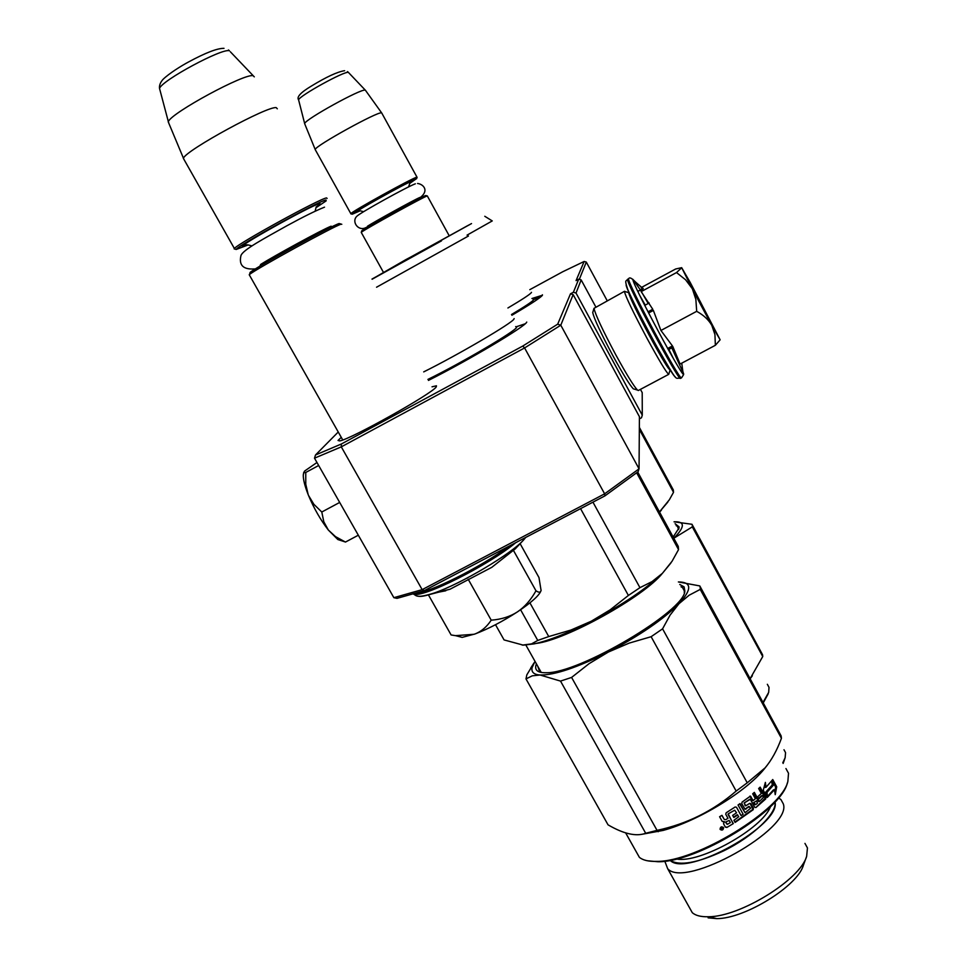 <?xml version="1.0" encoding="UTF-8"?>
<svg xmlns="http://www.w3.org/2000/svg" width="967" height="967" viewBox="0 0 967 967"><rect width="100%" height="100%" fill="white"/><g stroke="black" fill="none" stroke-linecap="round" stroke-linejoin="round"><path stroke-width="1.45" d="M511.906 315.254C530.448 304.339 540.613 297.667 542.427 295.249L531.935 298.513M428.466 380.406C468.959 360.062 525.843 326.193 526.749 322.084L526.399 322.567M432.031 386.812L436.443 385.797L436.298 386.824C433.059 393.17 350.695 439.344 339.731 440.916L338.051 440.468L341.266 437.35M338.245 432.007L315.496 454.986L341.339 444.01L522.76 346.065L557.681 324.175L570.494 293.811L573.371 292.264L578.713 279.173L576.066 280.611L584.141 261.477L562.782 271.727L529.807 289.665M579.318 279.354L586.304 262.069L584.141 261.477M341.339 444.01L341.291 446.863L314.505 458.177L315.496 454.986M570.494 293.811L573.153 294.609L639.417 416.692L639.054 468.826L604.629 493.835L422.156 589.64L341.291 446.863L524.597 347.939L522.76 346.065M557.681 324.175L560.787 325.202L573.153 294.609M604.931 495.866L604.629 493.835L524.597 347.939L560.787 325.202L639.054 468.826L638.111 471.715L604.931 495.866L424.356 590.619L397.026 598.355L393.859 597.679L314.505 458.177M573.371 292.264L576.03 293.049L642.281 415.169L641.484 417.78L639.392 418.88M576.03 293.049L581.167 279.91L595.745 306.829M578.713 279.173L581.167 279.91M640.444 389.375L642.209 392.626L642.281 415.169M586.304 262.069L607.167 300.664M424.356 590.619L422.156 589.64L393.859 597.679M533.869 299.528L540.626 297.014M516.729 326.628L525.178 323.788M341.798 224.296L341.182 224.163C335.211 225.48 255.639 269.152 249.559 274.471L249.474 275.16M339.127 223.546C333.252 224.815 256.05 267.182 250.115 272.416L249.921 273.129M316.028 207.7L326.133 200.894L326 200C319.243 200.701 236.54 246.247 236.214 249.462L248.205 244.893M327.112 198.453L326.568 197.921C319.944 198.489 237.894 243.515 234.389 248.507L234.993 249.099M277.299 108.812L276.284 107.663C268.173 105.488 186.208 150.054 183.428 158.189L184.141 159.724M254.297 76.852L253.161 75.728C245.195 72.9 171.497 112.728 168.331 121.612L168.923 123.498M427.426 195.975L427.172 195.95C424.344 196.434 363.399 230.061 361.32 232.298L361.307 232.503M427.257 195.926L425.71 195.515C422.917 195.975 363.773 228.611 361.731 230.823L361.67 231.04M409.609 183.5L416.463 178.69C413.26 178.835 351.408 213.054 352.254 214.215L360.026 210.866M417.103 177.36L416.874 177.191C413.719 177.275 351.577 211.604 350.84 213.671L351.033 213.852M381.892 113.212L381.506 112.849C377.553 111.435 315.52 145.703 315.194 149.474L315.411 149.945M365.635 90.499L365.224 90.136C361.307 88.396 305.27 119.304 304.653 123.546L304.835 124.127M417.78 596.083C420.319 596.965 425.734 595.962 434.038 593.061L434.098 593.037C461.029 583.935 512.462 553.245 523.921 539.586L525.71 537.434M515.266 548.857L491.756 567.339L450.03 589.217L428.78 594.729M513.356 550.235L535.984 590.801C530.871 599.951 524.67 606.986 517.369 611.93C502.622 621.467 488.516 628.816 475.063 633.953C481.421 631.427 486.812 626.834 491.212 620.173C501.257 619.436 509.972 616.68 517.369 611.93C531.705 602.308 539.61 595.152 541.073 590.474L541.133 590.075M475.063 633.953L462.141 637.386L455.723 635.682M457.258 635.851L462.141 637.386M535.984 590.801C538.861 592.723 540.553 592.614 541.073 590.474L538.982 577.553L520.113 543.672M455.977 635.718L451.118 634.956L455.469 635.657L474.217 634.267M428.417 594.874L451.118 634.956M468.185 579.233L491.212 620.173M637.386 309.899C644.457 324.743 652.181 339.224 660.521 353.33M702.235 307.639L711.809 325.383C708.678 319.823 703.638 315.145 696.687 311.326L695.865 299.456L692.481 289.181L702.235 307.639M637.821 291.321L643.2 288.432M675.123 376.719C671.618 375.958 626.253 291.043 626.12 284.987M671.811 347.842L683.548 373.504C686.679 385.519 631.221 282.449 632.926 279.342L640.396 289.943M640.444 290.04L641.302 291.478M642.028 292.711L648.204 303.517M701.752 306.188L688.818 281.046L700.144 301.402L712.921 326.423L701.752 306.188M668.04 349.196L672.851 346.633L680.091 364.051L715.362 345.292L714.939 334.582L711.809 325.383L720.125 339.78L690.245 282.509L681.723 267.762L692.481 289.181M648.603 312.982L653.354 310.419L660.92 330.472L672.44 345.932L667.641 348.483M637.869 291.418L643.2 288.553L641.169 291.623L652.773 309.259L647.999 311.821M642.33 288.891L641.169 287.598L642.281 287.67M720.089 339.876L715.362 345.292M660.92 330.472L696.687 311.326M692.058 288.371L685.615 279.801L676.525 272.561L681.723 267.762M641.169 291.623L676.525 272.561M681.699 267.678L675.667 268.983L641.604 287.368M692.831 289.206L708.473 318.614M358.322 535.21L345.461 542.064L335.464 536.612L328.321 530.013C320.585 519.98 313.985 508.461 308.521 495.455L313.876 504.315L321.793 512.014L323.812 521.793L328.321 530.013L337.846 539.538L342.62 540.783M308.521 495.455L308.183 494.62C304.774 485.978 303.142 479.39 303.287 474.882L303.928 472.537L305.765 472.464L305.765 484.249L308.183 494.62M303.771 472.307L303.287 474.882M303.916 472.537L304.569 471.074L316.958 462.504M345.461 542.064L343.164 541.037M318.663 465.502L305.765 472.464M339.683 502.441L321.793 512.014M638.401 390.463L637.483 390.088C633.748 386.147 626.483 374.338 615.713 354.671C602.659 330.206 595.418 314.758 594.004 308.34L624.513 291.297M670.155 369.684L670.155 369.745C669.237 370.687 662.419 359.482 649.679 336.129C636.769 311.882 629.783 297.413 628.707 292.735L629.142 292.711M670.046 370.095L668.729 374.338C666.444 372.706 659.156 360.594 646.85 338.003C633.01 311.978 625.54 296.458 624.452 291.466L624.561 291.272M665.369 361.755C662.927 358.817 657.681 349.945 649.643 335.114C640.142 317.297 634.618 305.971 633.071 301.148M634.219 389.097L633.3 388.819C629.759 385.132 622.978 374.12 612.933 355.796C600.773 333.011 594.04 318.602 592.735 312.559L592.759 312.136M692.348 525.468L691.985 524.283L674.047 521.805C685.168 521.31 685.107 526.785 673.854 538.22L692.312 526.882L692.348 525.468M691.985 524.283L762.552 654.719L762.745 656.533L692.312 526.882M783.995 749.751L785.555 752.652L785.144 757.765L782.774 762.758M750.235 678.459L762.745 656.533M750.283 678.532L752.35 675.776M676.126 525.625L677.48 526.326L678.556 529.469L679.027 527.958L673.153 537.048M675.099 523.727L679.076 526.858L679.027 527.958M767.339 684.285L769.019 687.368L768.68 692.36L763.168 702.187M768.209 693.774L763.41 702.622M507.917 307.977C522.095 299.589 529.916 294.464 531.379 292.602L531.487 292.336M667.834 502.066L659.506 511.906L669.333 499.806L673.528 492.312L673.322 489.931L639.344 427.366M673.528 492.312L639.32 429.348M484.781 216.282L492.251 220.923L467.049 235.138M533.119 299.299L533.711 299.746C532.346 301.583 524.936 306.515 511.507 314.529M399.987 263.012L395.757 265.454M420.065 252.097L467.146 225.915M418.228 253.064L471.521 223.582L415.194 254.672M467.859 225.529L468.91 225.057M535.017 661.355L532.068 667.713C531.209 672.15 533.881 674.579 540.106 675.014L560.522 681.094L571.594 677.432L589.133 663.628L608.4 652.024L629.227 643.091L651.129 636.709L662.576 628.828L670.131 615.036L678.991 603.71C692.118 589.326 691.913 582.061 678.375 581.941L699.794 585.929L700.241 587.537L700.229 589.399L689.145 595.225L678.991 603.71C663.181 619.509 639.646 635.621 608.4 652.024C577.299 667.556 554.538 675.22 540.106 675.014L532.261 675.824L525.988 678.907L526.846 674.821L533.784 663.302M699.794 585.929L781.143 735.923L781.433 738.304L700.229 589.399M778.544 797.872L780.961 799.6L783.294 803.855C792.795 828.646 684.938 889.193 667.677 868.704L664.8 861.186M804.955 843.393L807.457 847.95L806.647 856.303C800.35 879.595 739.973 916.934 708.485 916.74C700.954 916.958 695.551 915.592 692.263 912.643L689.29 907.324M708.098 917.84L716.777 918.626C744.687 918.807 797.727 886.002 803.384 865.247L803.867 863.942M670.143 860.34C686.123 877.879 781.433 824.803 775.002 801.957M723.461 827.534L723.57 827.825C723.219 830.133 722.071 830.653 720.137 829.396C720.21 826.906 721.322 826.289 723.461 827.534L723.389 827.438M723.256 827.281L722.965 828.997M721.479 829.759L720.04 829.142M726.87 827.462L733.324 823.57L726.87 827.462L725.383 827.16L723.534 823.763L724.356 821.781L722.131 821.273M723.413 822.035L724.053 821.43M724.356 821.781L722.156 821.321L719.605 816.716L721.974 815.338L724.21 819.387L725.685 819.702L727.97 818.312L725.733 814.262L726.181 812.788L735.162 806.974L736.516 807.288L741.097 815.58L736.516 807.288M724.21 819.387L721.878 815.386M741.097 815.58L743.115 814.178L738.051 804.991L740.033 803.589L745.098 812.776L739.658 803.855M745.098 812.776L750.694 808.134L748.724 806.478L744.953 809.186M752.894 800.132L752.374 800.555L753.148 800.591L750.416 796.107L742.076 802.102L741.762 803.589L745.013 809.222L749.425 806.575M750.924 796.554L749.848 796.167M753.148 800.591L755.396 798.718L752.689 793.798L754.345 792.384L759.373 801.546L758.551 801.546L753.777 792.867M759.373 801.546L763.483 797.34L762.504 795.563L761.621 795.636L758.611 798.367M749.848 799.189L744.058 803.033L750.332 799.31L754.695 807.24L755.916 807.542L765.695 798.96L765.84 797.485L760.147 787.126L758.648 788.54L761.343 793.448L757.705 796.735L758.877 798.851L762.504 795.563M765.84 797.485L755.916 807.542M745.11 805.716L744.602 803.722L745.787 805.874M745.762 805.849L749.655 803.372L750.9 803.674L750.174 803.601L753.16 809.73L735.113 822.433L733.941 820.306L738.728 816.716L737.229 814.71L733.602 817.091M750.9 803.674L753.426 808.255L752.701 808.182M734.884 822.023L752.447 809.645M734.678 810.225L728.199 813.851L734.678 810.225L736.564 812.812L732.648 815.374L733.832 817.502L737.736 814.939M755.481 804.653L754.526 804.447L755.759 804.604L757.451 803.19L756.569 800.833L753.547 802.67L756.569 800.833M755.36 804.58L754.719 804.617M755.287 804.484L754.308 802.707M725.879 822.409L727.438 824.307L730.327 822.566L729.154 820.439L725.564 822.059L729.154 820.439M726.773 824.017L725.564 822.059M754.526 804.447L753.547 802.67M732.913 823.255L728.199 813.851M764.921 797.582L759.506 787.73M752.374 800.555L750.162 796.518M726.568 827.099L725.323 827.051M733.324 823.57L728.03 814.419M774.809 791.888L775.643 787.053L773.322 782.823M767.46 796.445L773.419 789.918L774.458 789.701L775.232 794.669L776.706 786.787L775.643 787.053M774.458 789.701L767.532 797.183L766.976 792.36L773.673 784.89L772.742 779.535L776.706 786.787M765.924 786.509L765.054 787.428L766.021 787.271L765.381 782.388L763.253 790.244L767.23 797.485L766.601 792.118L773.334 784.648L772.282 784.89L771.593 780.985M773.334 784.648L772.5 779.849L766.021 787.271M766.601 792.118L765.646 792.239L772.282 784.89M766.021 795.309L765.646 792.239M765.054 787.428L764.716 784.974M525.988 678.907L608.05 824.839C623.679 833.965 636.238 836.769 645.702 833.276L657.04 830.363C686.933 823.981 713.308 810.878 736.165 791.066L747.237 782.811L662.576 628.828M747.237 782.811L765.066 767.895C771.557 760.195 777.009 750.332 781.433 738.304M645.702 833.276L560.522 681.094M657.04 830.363L571.594 677.432M736.165 791.066L651.129 636.709M641.508 834.376L663.181 830.411C698.005 820.983 745.569 792.021 764.123 769.152L767 765.513M541.254 672.452L539.707 671.739L537.628 666.021M681.022 586.776L682.521 587.598L684.37 590.837L684.273 592.602L684.829 590.885C685.482 610.648 578.58 673.951 546.029 672.718C538.329 672.875 534.92 670.578 535.791 665.792L536.395 663.809M679.765 584.479L684.092 586.848L684.829 590.885M785.941 768.56L788.528 773.286L787.863 781.433C781.759 809.657 696.192 862.056 656.581 861.392C648.627 861.597 642.898 860.243 639.38 857.33L635.851 851.057M753.426 808.255L753.16 809.73M787.331 782.968L787.319 783.016C781.276 810.842 697.098 862.407 658.068 861.742L647.491 860.787M658.853 830.665L658.237 831.717M721.164 829.202L720.463 827.933L722.071 828.175L721.72 826.785L723.038 829.13L721.781 829.843L721.152 829.166M721.636 828.949L722.518 828.973L721.636 828.949M775.026 801.921C777.263 813.162 752.87 836.733 723.485 850.948C697.352 863.06 679.559 866.19 670.095 860.34M423.715 371.884C458.358 354.708 512.897 322.688 513.961 319.013L514.13 318.578M495.515 624.706L504.073 639.924L523.352 645.158L534.268 643.853C549.256 640.505 568.27 632.95 591.296 621.213L610.165 609.826L628.393 595.454L639.949 587.67L592.94 502.151M628.393 595.454L580.563 508.642M670.941 562.939L662.383 573.358L672.065 561.259L678.544 549.607L678.266 546.428L637.7 472.017M678.544 549.607L636.649 472.778M639.949 587.67L652.072 581.59L662.383 573.358C646.294 588.77 622.591 604.726 591.296 621.213L570.917 630.049L548.748 636.564L529.928 602.876M522.228 645.11L531.512 643.901L537.761 640.432L548.748 636.564M537.761 640.432L520.597 609.754M468.463 236.008L376.55 287.223M515.665 326.592L516.68 327.269C515.701 331.077 461.597 362.939 427.91 379.415M372.102 279.233L438.655 242.258M376.441 276.598L372.005 279.064M372.077 279.185L441.484 240.868M375.861 276.937L372.017 279.088M441.52 240.747L406.067 259.507L372.742 278.738L439.937 241.581M316.136 206.938C319.908 204.412 321.02 203.324 319.448 203.674C311.821 204.871 229.735 250.864 243.914 245.969L246.561 244.965M159.978 90.161L159.519 88.408C161.96 80.37 222.205 47.927 229.324 50.767M409.851 182.968L411.749 181.312C408.292 181.699 349.776 214.336 357.379 211.628L358.938 210.999M298.73 100.399L298.598 99.867C299.021 95.963 344.868 70.688 348.398 72.404L365.308 90.149M415.508 593.134C428.611 593.315 481.143 567.049 508.799 546.307M412.921 593.859L413.501 594.076C421.975 598.633 488.758 565.212 515.689 542.692M680.575 378.339L680.466 378.387C678.725 381.554 625.48 281.844 627.619 279.39L626.169 280.781C625.262 280.962 625.818 283.923 627.837 289.677C631.536 298.622 644.3 323.993 656.182 345.545C679.728 386.28 674.337 376.804 680.466 378.387L681.469 377.867C679.753 380.998 626.519 281.288 628.61 278.859L628.719 278.653C629.529 277.046 631.729 278.097 635.295 281.808L641.895 287.622M681.566 377.807L683.5 374.797M640.021 295.914L645.255 305.101M668.85 349.413L673.552 358.866M659.591 512.184L661.416 510.068M762.903 792.142L761.851 791.997M676.465 858.962C699.431 863.845 762.516 828.707 770.506 806.599M745.968 809.174L745.327 809.028M765.695 798.96L764.788 799.044M536.093 643.442C565.598 640.19 644.022 596.651 662.359 573.371M436.081 387.066L436.443 385.797M542.221 295.539L542.439 294.79M342.753 439.973L249.232 274.737M250.115 272.416L249.559 274.471M339.743 223.679L341.278 224.139M326.737 228.152L328.006 228.309M260.679 264.414L259.881 266.191M251.867 245.872C247.83 244.724 245.654 244.53 245.328 245.267L246.247 245.026M316.136 207.023L315.169 211.12M236.214 249.462L234.111 248.845M234.389 248.507L183.343 158.322M168.222 121.818L183.428 158.189M224.006 48.35C217.454 48.193 205.62 52.738 188.492 61.997C181.47 65.732 168.959 73.504 162.94 79.463C160.317 82.461 159.168 85.434 159.519 88.408L168.331 121.612M230.388 51.819L253.233 75.74M228.43 49.958L229.457 50.792M383.536 272.501L361.235 232.37M449.051 235.489L427.366 196.035M361.731 230.823L361.32 232.298M416.97 198.839L418.651 198.888M369.249 225.166L368.403 226.665M363.495 211.725C360.558 210.697 358.878 210.516 358.443 211.157L358.721 211.06M409.972 182.908L408.582 186.849M352.254 214.215L350.767 213.78M416.644 178.653L416.982 177.481M350.84 213.671L315.169 149.522M416.995 177.166L381.88 113.26M304.629 123.607L315.194 149.474M365.635 90.56L381.627 112.861M344.615 70.688C337.386 71.824 326.254 76.985 311.205 86.172C300.64 92.518 296.434 97.075 298.598 99.867L304.653 123.546M347.455 71.606L348.471 72.416M434.098 593.049C416.088 598.658 416.644 595.66 413.501 594.076L413.308 593.75M515.266 548.869L523.945 539.562M445.811 590.764L434.038 593.061M628.683 278.677L627.728 279.197M682.811 371.171L683.488 373.999M681.747 363.169L682.811 371.195M644.723 305.391L649.195 302.985M668.318 349.691L673.129 347.129M337.846 539.538L345.11 541.907M628.719 292.663L625.057 291.563M638.268 390.523L668.729 374.338M592.735 312.559L594.004 308.34M633.3 388.819L637.483 390.088M368.62 226.351L364.849 228.091C357.222 230.823 351.13 220.524 357.452 215.762C360.909 212.474 406.285 187.151 415.351 183.803M367.496 226.23C372.73 222.712 414.855 199.383 420.004 197.401L419.799 197.473M418.312 198.912C430.557 190.958 423.147 184.02 417.539 183.476M254.563 268.935C243.273 269.708 238.74 265.272 240.94 255.651C242.705 249.788 265.212 237.967 286.885 225.77C303.275 216.826 315.822 210.613 324.513 207.168M261.03 264.196C273.202 256.533 322.47 229.397 331.173 226.181L330.4 226.471M783.149 763.447L784.817 758.708M751.238 677.299L752.121 676.09M677.48 526.326L678.604 528.393M468.898 224.985L411.422 256.666M803.988 863.591L806.405 856.967M716.777 918.626L708.485 916.74M667.677 868.704L692.263 912.643M762.963 794.016L763.954 794.052M764.123 769.152L765.066 767.895M663.181 830.411L655.275 830.883M534.062 662.878L530.786 667.931M682.533 587.598L684.382 590.982M625.625 832.841L639.368 857.33M658.068 861.742L656.581 861.392M764.51 796.844L765.006 795.974M534.268 643.853L531.512 643.901M525.891 645.098L541.23 672.44"/></g></svg>
